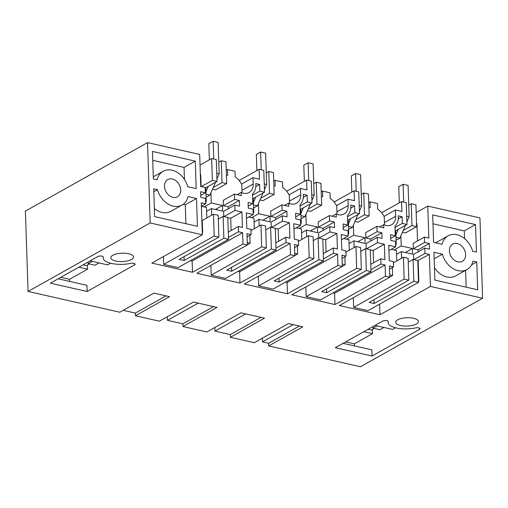 <?xml version="1.0" encoding="UTF-8"?>
<svg xmlns="http://www.w3.org/2000/svg" width="508" height="508" viewBox="0 0 508 508"><rect width="100%" height="100%" fill="white"/><g stroke="black" fill="none" stroke-linecap="round" stroke-linejoin="round"><path stroke-width="0.76" d="M213.481 214.211L214.205 236.061L218.878 237.122L218.154 215.271L213.481 214.211L202.26 220.504L202.66 232.486L202.279 232.696M163.455 256.584L163.716 264.376L178.048 267.621L228.536 239.306L223.863 238.246L184.163 260.515L179.178 259.385L218.878 237.122M163.716 264.376L214.205 236.061M218.281 219.126L223.139 216.402L223.863 238.246M223.139 216.402L227.813 217.462L228.536 239.306M202.349 234.772L150.19 222.961L147.523 142.621L199.682 154.432L200.743 186.43L205.169 187.433L205.346 192.786L200.609 191.713L200.8 197.352L205.537 198.425L205.715 203.784L201.289 202.781L202.349 234.772L151.86 263.087L192.494 272.288L192.119 261.017L190.487 260.648M201.403 206.324L206.464 207.467L206.813 217.951M184.163 260.515L184.036 256.661M206.597 211.322L211.455 208.597L211.671 215.227M237.16 194.678L241.211 192.405L241.313 195.618L234.461 194.062L234.639 199.422L239.376 200.495L239.56 206.134L234.823 205.061L235.001 210.414L241.922 211.982L230.702 218.275L231.108 230.53M230.702 218.275L227.819 217.621M223.78 216.548L223.603 211.353L234.823 205.061M234.639 199.422L223.418 205.715L228.156 206.788L228.219 208.763M223.418 205.715L223.241 200.355L234.461 194.062M226.422 175.571A13.652 10.344 -119.3 0 1 227.724 175.235L227.54 169.577L231.28 170.421L235.014 171.272L235.204 176.93A13.652 10.344 -119.3 0 1 241.364 183.896L241.776 183.991L241.986 190.335A12.325 9.341 -119.3 0 1 241.84 192.691M212.496 189.249L215.475 189.922L226.689 183.629L222.015 182.575L221.291 160.725L218.789 162.128M210.934 192.881L211.264 202.959L222.485 205.499L222.669 211.138L211.455 208.597M221.291 160.725L225.965 161.785L226.689 183.629M200.038 165.043L211.633 158.54L216.306 159.601L217.03 181.445L212.357 180.384L211.633 158.54M200.355 174.612L200.743 174.695L201.136 186.519M201.339 186.563L212.357 180.384M202.273 232.397L202.66 232.486M205.175 187.592L205.81 187.738L206.28 201.828L205.645 201.689M205.715 203.784L201.403 206.197M205.346 192.786L200.73 195.377M176.219 181.007A9.862 7.474 60.7 0 0 167.773 179.572A9.862 7.474 60.7 0 0 168.98 195.326A9.862 7.474 60.7 0 0 177.419 196.767A9.862 7.474 60.7 0 0 176.219 181.007M153.365 178.918L152.451 151.435L195.269 161.125L196.177 188.614L187.719 186.696A19.336 14.656 60.7 0 0 163.138 171.304A19.336 14.656 60.7 0 0 157.156 179.775L153.365 178.918M197.428 226.314L154.616 216.618L153.695 188.786L157.48 189.643A19.336 14.656 60.7 0 0 182.061 205.035A19.336 14.656 60.7 0 0 188.043 196.564L196.507 198.476L197.428 226.314M395.668 216.306L384.454 222.599L384.239 216.256L395.459 209.963L395.668 216.306A12.325 9.341 -119.3 0 1 391.573 224.765A12.325 9.341 -119.3 0 1 385.921 225.463A12.325 9.341 -119.3 0 1 383.673 224.669L383.775 227.882L376.923 226.327L377.101 231.686L381.838 232.759L382.022 238.398L377.285 237.325L377.463 242.678L384.385 244.246L384.893 259.677L380.784 258.75L380.956 264.033L385.07 264.966L385.445 276.238L389.807 277.228L339.319 305.543L379.952 314.744L430.441 286.429L482.6 298.24L479.933 217.907L427.774 206.089L416.173 212.592M385.445 276.238L334.956 304.552L291.827 294.786L342.316 266.471L337.953 265.487L287.464 293.802L244.342 284.036L294.831 255.721L290.468 254.73L239.979 283.045L196.856 273.279L247.345 244.964L242.983 243.973L192.494 272.288M123.209 310.331L135.35 313.08L135.439 315.766L169.532 296.647L153.918 293.11L119.825 312.229L28.067 291.446L150.19 222.961M135.439 315.766L159.366 321.183L193.459 302.063L217.018 307.404L182.931 326.523L206.851 331.94L240.944 312.82L264.509 318.154L230.416 337.274L254.343 342.697L288.43 323.577L302.812 326.835L268.719 345.948L360.477 366.732L482.6 298.24M416.42 324.021A11.373 4.185 178.1 0 0 418.44 321.532A11.373 4.185 178.1 0 0 410.4 317.805A11.373 4.185 178.1 0 0 397.726 319.792A11.373 4.185 178.1 0 0 395.707 322.282A11.373 4.185 178.1 0 0 403.746 326.009A11.373 4.185 178.1 0 0 416.42 324.021M87.128 291.49L50.362 283.166L97.803 256.559A3.035 1.118 178.1 0 1 101.181 256.026A3.035 1.118 178.1 0 1 103.327 257.023A3.035 1.118 178.1 0 1 103.308 257.156A18.961 6.979 178.1 0 0 103.2 258.007A18.961 6.979 178.1 0 0 130.708 263.36A3.035 1.118 178.1 0 1 135.109 264.217A3.035 1.118 178.1 0 1 134.569 264.884L87.128 291.49L86.925 285.325L58.134 278.803M131.496 259.493A11.373 4.185 178.1 0 0 133.515 257.004A11.373 4.185 178.1 0 0 125.47 253.276A11.373 4.185 178.1 0 0 112.801 255.264A11.373 4.185 178.1 0 0 110.776 257.753A11.373 4.185 178.1 0 0 118.821 261.48A11.373 4.185 178.1 0 0 131.496 259.493M388.125 322.536A18.961 6.979 178.1 0 1 388.233 321.685A3.035 1.118 178.1 0 0 388.252 321.551A3.035 1.118 178.1 0 0 386.105 320.554A3.035 1.118 178.1 0 0 382.727 321.088L335.286 347.694L372.053 356.019L419.5 329.413A3.035 1.118 178.1 0 0 420.033 328.746A3.035 1.118 178.1 0 0 415.633 327.889A18.961 6.979 178.1 0 1 388.125 322.536L388.08 321.196M135.35 313.08L166.059 295.859M241.211 192.405A12.325 9.341 60.7 0 0 243.459 193.199A12.325 9.341 60.7 0 0 249.111 192.5A12.325 9.341 60.7 0 0 253.206 184.042L252.997 177.698L259.448 179.159L259.118 169.291L263.798 170.351L264.522 192.202L259.848 191.141L252.559 195.224M259.848 191.141L259.626 184.448L255.822 183.585L255.854 184.639A15.545 11.786 -119.3 0 1 252.514 193.948L252.838 203.543L248.101 202.47L248.285 208.109L253.022 209.182L253.2 214.535L246.285 212.966L246.793 228.403L250.908 229.337L251.085 234.62L246.971 233.686L247.345 244.964M242.983 243.973L242.608 232.702L238.493 231.769L238.316 226.485L242.43 227.413L241.922 211.982M239.376 200.495L228.156 206.788M235.001 210.414L223.984 216.592M238.316 226.485L228.302 232.105M228.473 237.388L238.493 231.769M242.608 232.702L192.119 261.017M205.657 202.178L206.28 201.828M215.373 209.486L222.485 205.499M204.159 206.946L211.264 202.959M213.258 187.484L222.015 182.575M205.81 187.738L217.03 181.445M227.54 169.577L226.251 170.301M262.306 338.226L262.426 341.859L268.63 343.262L268.719 345.948M214.821 327.47L214.941 331.108L230.327 334.588L230.416 337.274M167.335 316.719L167.456 320.351L182.842 323.837L182.931 326.523M28.067 291.446L25.4 211.106L147.523 142.621M69.545 281.388L69.475 279.317L87.598 269.157L78.867 267.176M60.744 277.343L69.475 279.317M354.47 345.916L354.4 343.846L345.669 341.871M195.269 161.125L184.048 167.418L184.448 179.464M196.507 198.476L185.287 204.768L185.915 223.711M289.331 203.441A12.325 9.341 60.7 0 0 289.477 201.092L289.268 194.748L288.855 194.653A13.652 10.344 -119.3 0 0 282.689 187.681L282.505 182.023L275.025 180.327L273.736 181.051M336.817 214.198A12.325 9.341 60.7 0 0 336.963 211.842L336.753 205.499L336.34 205.41A13.652 10.344 -119.3 0 0 330.181 198.438L329.99 192.78L322.517 191.084L321.227 191.808M384.239 216.256L383.826 216.16A13.652 10.344 -119.3 0 0 377.666 209.194L377.482 203.537L370.002 201.841L368.713 202.565M383.673 224.669L379.628 226.943M384.454 222.599A12.325 9.341 -119.3 0 1 384.308 224.955M395.122 230.613L395.764 230.753L406.984 224.466L406.26 202.616L401.587 201.555L401.911 211.423L395.459 209.963M368.884 207.835A13.652 10.344 -119.3 0 1 370.186 207.499L370.002 201.841M354.959 221.513L357.937 222.186L369.157 215.894L364.477 214.84L363.753 192.989L361.251 194.393M353.397 225.146L353.727 235.223L364.947 237.763L365.131 243.402L353.917 240.862L354.133 247.491M384.385 244.246L373.164 250.539L373.57 262.795M373.164 250.539L370.281 249.885M366.243 248.812L366.065 243.618L377.285 237.325M377.101 231.686L365.881 237.979L370.618 239.052L370.681 241.027M365.881 237.979L365.703 232.62L376.923 226.327M433.946 252.254L434.867 280.092L477.679 289.782L476.758 261.95L472.967 261.093A19.336 14.656 -119.3 0 1 466.985 269.564A19.336 14.656 -119.3 0 1 442.405 254.171L433.946 252.254M432.702 214.903L433.616 242.386L442.081 244.304A19.336 14.656 -119.3 0 1 448.062 235.826A19.336 14.656 -119.3 0 1 472.643 251.225L476.428 252.082L475.52 224.6L432.702 214.903M427.774 206.089L428.835 238.087L424.409 237.084L424.586 242.437L429.324 243.51L429.514 249.149L424.777 248.075L424.955 253.435L429.374 254.438L430.441 286.429M461.677 261.614A9.862 7.474 -119.3 0 1 450.774 255.918A9.862 7.474 -119.3 0 1 452.704 244.1A9.862 7.474 -119.3 0 1 453.371 243.776A9.862 7.474 -119.3 0 1 464.274 249.472A9.862 7.474 -119.3 0 1 462.344 261.296A9.862 7.474 -119.3 0 1 461.677 261.614M268.63 343.262L299.333 326.047M262.426 341.859L293.135 324.637M395.611 245.199L396.227 244.85L395.592 244.704M405.327 252.508L412.433 248.52L412.623 254.159L401.403 251.619L401.625 258.248M394.106 249.968L401.218 245.98L412.433 248.52M403.206 230.505L411.969 225.59L416.643 226.651L415.919 204.807L411.245 203.746L411.969 225.59M408.743 205.149L411.245 203.746M400.882 235.903L401.218 245.98M402.45 232.27L405.422 232.943L416.643 226.651M417.5 240.957L416.928 223.66L416.541 223.571M424.409 237.084L413.188 243.376L413.366 248.73L418.103 249.803L418.173 251.784M424.586 242.437L413.366 248.73M429.324 243.51L418.103 249.803M424.777 248.075L413.556 254.368L413.728 259.563M424.955 253.435L413.937 259.613M429.374 254.438L417.767 260.642M418.16 260.725L418.846 281.445L418.459 281.356M418.465 281.661L418.846 281.445M418.16 272.459L417.767 260.477L413.093 259.417L413.817 281.267L418.49 282.327L418.16 272.459M353.346 297.675L353.67 307.391L368.002 310.642L418.49 282.327M379.952 314.744L379.597 304.133M406.984 224.466L402.311 223.406L402.088 216.713L398.285 215.849L398.323 216.903A15.545 11.786 -119.3 0 1 394.976 226.212L395.3 235.807L390.563 234.734L390.747 240.373L395.484 241.446L395.662 246.799L388.747 245.231L389.255 260.668L393.37 261.601L393.548 266.884L389.433 265.951L389.807 277.228M402.088 216.713L398.266 218.853M402.311 223.406L395.021 227.489M395.764 230.753L396.227 244.85M381.648 212.738L401.587 201.555M395.3 235.807L390.684 238.392M392.347 267.557L392.608 275.507L389.725 274.853M389.534 269.132L393.548 266.884M392.608 275.507L389.801 277.076M395.662 246.799L388.925 250.577M353.67 307.391L404.152 279.076L408.832 280.137L408.102 258.293L403.428 257.232L393.414 262.852M404.152 279.076L403.428 257.232M408.235 262.147L413.093 259.417M391.192 249.307L396.418 250.488L396.767 260.972M373.983 299.676L374.117 303.53L369.132 302.4L408.832 280.137M374.117 303.53L413.817 281.267M396.545 254.343L401.403 251.619M167.456 320.351L198.158 303.13M182.842 323.837L213.544 306.616M286.671 191.23L306.61 180.048L311.283 181.108L312.007 202.952L307.334 201.898L307.111 195.199L303.308 194.342L303.346 195.396A15.545 11.786 -119.3 0 1 300.006 204.705L300.323 214.293L295.586 213.227L295.77 218.859L300.507 219.932L300.685 225.292L293.77 223.723L294.284 239.16L298.393 240.087L298.571 245.377L294.456 244.443L294.831 255.721M306.61 180.048L306.934 189.916L300.488 188.455L300.698 194.799A12.325 9.341 -119.3 0 1 296.596 203.251A12.325 9.341 -119.3 0 1 290.951 203.956A12.325 9.341 -119.3 0 1 288.696 203.162L288.804 206.375L281.946 204.819L270.726 211.112L270.904 216.465L275.641 217.538L275.704 219.519M290.468 254.73L290.093 243.453L285.979 242.526L285.807 237.236L289.922 238.169L289.408 222.739L282.492 221.171L282.315 215.811L287.045 216.884L286.861 211.245L282.124 210.172L281.946 204.819M284.651 205.429L288.696 203.162M289.408 222.739L278.187 229.025L278.594 241.281M278.187 229.025L275.304 228.378M271.266 227.298L271.094 222.104L282.315 215.811M273.914 186.328A13.652 10.344 -119.3 0 1 275.215 185.992L275.025 180.327M259.982 200.006L262.96 200.679L274.18 194.386L269.507 193.326L268.783 171.482L266.275 172.885M258.42 203.638L258.756 213.716L269.97 216.256L270.161 221.894L258.94 219.354L259.163 225.984M290.093 243.453L239.605 271.767L239.979 283.045M265.767 229.883L270.624 227.159L275.304 228.213L276.028 250.063L225.539 278.378L211.201 275.126L261.69 246.812L260.966 224.968L265.64 226.028L266.363 247.872L261.69 246.812M210.884 265.411L211.201 275.126M237.973 271.399L239.605 271.767M241.776 183.991L252.997 177.698M252.66 198.349L253.301 198.495L264.522 192.202M259.626 184.448L255.803 186.588M252.838 203.543L248.221 206.127M253.2 214.535L246.463 218.313M247.072 236.868L251.085 234.62M249.879 235.293L250.146 243.243L247.263 242.589M250.146 243.243L247.339 244.818M239.185 180.473L259.118 169.291M274.18 194.386L273.456 172.542L268.783 171.482M253.301 198.495L253.765 212.585L253.149 212.935M275.965 248.145L285.979 242.526M285.807 237.236L275.787 242.856M282.492 221.171L271.475 227.349M286.861 211.245L275.641 217.538M282.124 210.172L270.904 216.465M254.083 222.079L258.94 219.354M231.521 267.411L231.654 271.266L271.355 249.003L270.624 227.159M254.305 228.708L253.956 218.224L248.73 217.043M262.865 220.243L269.97 216.256M251.644 217.703L258.756 213.716M253.13 212.439L253.765 212.585M260.744 198.241L269.507 193.326M276.028 250.063L271.355 249.003M266.363 247.872L226.663 270.135L231.654 271.266M250.946 230.588L260.966 224.968M214.941 331.108L245.65 313.887M230.327 334.588L261.029 317.373M334.162 201.981L354.095 190.805L358.769 191.859L359.493 213.709L354.819 212.649L354.597 205.956L350.799 205.092L350.831 206.153A15.545 11.786 -119.3 0 1 347.491 215.462L347.809 225.05L343.071 223.977L343.262 229.616L347.999 230.689L348.177 236.042L341.255 234.48L341.77 249.911L345.885 250.844L346.056 256.127L341.947 255.2L342.316 266.471M354.095 190.805L354.425 200.673L347.974 199.206L348.183 205.549A12.325 9.341 -119.3 0 1 344.087 214.008A12.325 9.341 -119.3 0 1 338.436 214.713A12.325 9.341 -119.3 0 1 336.182 213.919L336.29 217.126L329.438 215.576L318.218 221.869L318.395 227.222L323.126 228.295L323.196 230.27M337.953 265.487L337.585 254.21L333.47 253.276L333.292 247.993L337.407 248.926L336.893 233.489L329.978 231.921L329.8 226.568L334.537 227.641L334.347 222.002L329.616 220.929L329.438 215.576M332.137 216.186L336.182 213.919M336.893 233.489L325.672 239.782L326.079 252.038M325.672 239.782L322.796 239.128M318.751 238.055L318.579 232.861L329.8 226.568M321.399 197.085A13.652 10.344 -119.3 0 1 322.701 196.742L322.517 191.084M307.473 210.763L310.445 211.436L321.666 205.143L316.992 204.083L316.268 182.239L313.766 183.642M305.905 214.395L306.241 224.472L317.456 227.013L317.646 232.651L306.426 230.105L306.648 236.734M337.585 254.21L287.096 282.524L287.464 293.802M313.258 240.633L318.116 237.909L322.79 238.97L323.513 260.814L273.025 289.128L258.693 285.883L309.181 257.569L308.458 235.725L313.131 236.779L313.855 258.629L309.181 257.569M258.369 276.168L258.693 285.883M285.464 282.156L287.096 282.524M289.268 194.748L300.488 188.455M307.334 201.898L300.044 205.981M300.152 209.099L300.787 209.245L312.007 202.952M307.111 195.199L303.289 197.345M300.323 214.293L295.707 216.884M300.685 225.292L293.948 229.07M294.564 247.625L298.571 245.377M297.37 246.05L297.631 253.994L294.754 253.346M297.631 253.994L294.824 255.568M321.666 205.143L320.942 183.293L316.268 182.239M300.787 209.245L301.257 223.342L300.634 223.691M323.45 258.896L333.47 253.276M333.292 247.993L323.272 253.613M329.978 231.921L318.961 238.1M334.347 222.002L323.126 228.295M329.616 220.929L318.395 227.222M301.568 232.829L306.426 230.105M279.013 278.168L279.14 282.023L318.84 259.759L318.116 237.909M301.79 239.459L301.441 228.981L296.221 227.794M310.35 230.994L317.456 227.013M299.136 228.454L306.241 224.472M300.615 223.196L301.257 223.342M308.235 208.998L316.992 204.083M323.513 260.814L318.84 259.759M313.855 258.629L274.155 280.892L279.14 282.023M298.437 241.344L308.458 235.725M385.07 264.966L334.582 293.281L334.956 304.552M360.744 251.39L365.601 248.666L370.275 249.726L370.999 271.57L320.51 299.885L306.178 296.64L356.667 268.326L355.943 246.475L360.616 247.536L361.34 269.38L356.667 268.326M305.854 286.925L306.178 296.64M332.95 292.913L334.582 293.281M336.753 205.499L347.974 199.206M354.819 212.649L347.535 216.738M347.637 219.856L348.272 220.002L359.493 213.709M354.597 205.956L350.78 208.096M347.809 225.05L343.192 227.641M348.177 236.042L341.433 239.827M342.049 258.375L346.056 256.127M344.856 256.8L345.123 264.751L342.24 264.096M345.123 264.751L342.316 266.325M369.157 215.894L368.427 194.05L363.753 192.989M348.272 220.002L348.742 234.093L348.12 234.442M370.935 269.653L380.956 264.033M380.784 258.75L370.764 264.363M377.463 242.678L366.446 248.856M381.838 232.759L370.618 239.052M349.06 243.586L353.917 240.862M326.498 288.925L326.625 292.773L366.325 270.51L365.601 248.666M349.275 250.215L348.933 239.732L343.706 238.55M357.835 241.751L364.947 237.763M346.621 239.211L353.727 235.223M348.107 233.953L348.742 234.093M355.721 219.748L364.477 214.84M370.999 271.57L366.325 270.51M361.34 269.38L321.64 291.649L326.625 292.773M345.923 252.095L355.943 246.475M152.749 160.331L184.048 167.418M183.204 204.299L185.287 204.768M154.349 208.559A19.336 14.656 60.7 0 0 161.976 212.433A19.336 14.656 60.7 0 0 170.84 211.328L182.061 205.035M153.791 191.713L157.48 189.643M90.056 260.902L107.677 264.89L110.611 263.246M87.459 264.954L87.598 269.157M99.016 262.934L94.939 265.214L88.119 263.671L92.189 261.385M88.036 262.033L88.119 263.671M464.553 238.595L464.299 230.892L433 223.799M475.52 224.6L464.299 230.892M448.062 235.826L435.699 242.856M434.162 258.794L442.405 254.171M466.985 269.564L455.765 275.857A19.336 14.656 -119.3 0 1 446.9 276.962A19.336 14.656 -119.3 0 1 434.454 267.697M465.607 270.332L466.166 287.179M476.758 261.95L471.545 264.871M395.535 327.774L392.601 329.419L374.98 325.431M372.383 329.482L372.523 333.68L363.791 331.705M354.4 343.846L372.523 333.68M372.053 356.019L371.85 349.853L343.059 343.332M383.94 327.457L379.863 329.743L373.043 328.2L377.12 325.914M373.043 328.2L372.961 326.561M83.077 264.82L86.373 265.563L89.281 263.931M374.205 328.46L371.297 330.092L368.002 329.343M205.943 191.751L208.274 186.36M213.741 159.017L213.15 141.268L208.832 143.688L209.372 159.81M216.948 178.924L219.177 173.761L218.135 142.399L213.15 141.268M206.026 194.164L209.994 195.059L215.487 182.309M209.994 195.059L206.127 197.231M216.757 173.209L219.177 173.761M253.435 202.508L255.759 197.11M261.226 169.774L260.636 152.025L256.324 154.445L256.858 170.561M264.433 189.681L266.662 184.512L265.62 153.156L260.636 152.025M253.511 204.915L257.48 205.816L262.979 193.065M257.48 205.816L253.613 207.982M264.249 183.966L266.662 184.512M300.92 213.265L303.244 207.867M308.712 180.524L308.127 162.776L303.809 165.202L304.343 181.318M311.925 200.438L314.154 195.269L313.112 163.906L308.127 162.776M301.003 215.671L304.965 216.567L310.464 203.822M304.965 216.567L301.104 218.738M311.734 194.723L314.154 195.269M348.405 224.015L350.736 218.624M356.203 191.281L355.613 173.533L351.295 175.952L351.834 192.075M359.41 211.188L361.639 206.026L360.597 174.663L355.613 173.533M348.488 226.428L352.457 227.324L357.95 214.573M352.457 227.324L348.59 229.489M359.22 205.473L361.639 206.026M395.897 234.772L398.221 229.375M403.689 202.038L403.098 184.29L398.786 186.709L399.32 202.825M406.902 221.945L409.124 216.776L408.083 185.42L403.098 184.29M395.973 237.179L399.942 238.081L405.441 225.33M399.942 238.081L396.075 240.246M406.711 216.23L409.124 216.776M241.986 190.335L253.206 184.042M289.477 201.092L300.698 194.799M336.963 211.842L348.183 205.549M134.531 263.589L134.569 264.884M419.5 329.413L419.456 328.117M103.156 256.667L103.2 258.007M153.295 176.822L163.138 171.304"/></g></svg>
